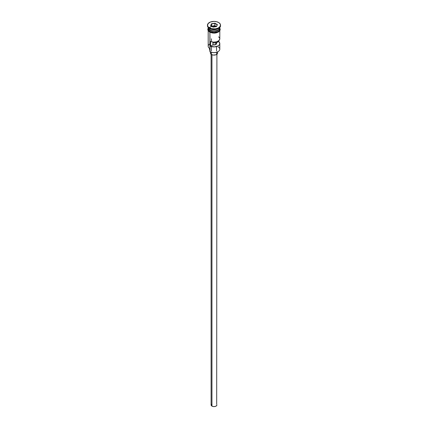 <?xml version="1.0" encoding="UTF-8"?>
<svg xmlns="http://www.w3.org/2000/svg" width="428" height="428" viewBox="0 0 428 428"><rect width="100%" height="100%" fill="white"/><g stroke="black" fill="none" stroke-linecap="round" stroke-linejoin="round"><path stroke-width="0.64" d="M218.103 46.855A5.805 3.349 180 0 1 218.103 51.595A5.805 3.349 180 0 1 209.897 51.595L210.1 51.713A5.516 3.183 0 0 0 217.9 51.713A5.516 3.183 0 0 0 218.002 51.654M218.103 51.595L216.108 52.403L214 52.644L211.892 52.403L209.897 51.595A5.805 3.349 0 0 0 216.22 52.318A5.805 3.349 0 0 0 219.805 49.225L219.805 43.538A5.805 3.349 180 0 1 216.616 46.529A5.805 3.349 180 0 1 210.56 46.235L210.56 41.495A5.805 3.349 0 0 0 216.616 41.789A5.805 3.349 0 0 0 219.805 38.798L219.805 30.768M219.789 39.05L218.767 40.708L216.424 41.842L213.406 42.131L210.56 41.495L210.56 46.235L212.93 44.865L212.93 42.088L212.93 44.865A2.541 1.466 180 0 0 216.541 43.538A2.541 1.466 180 0 0 216.301 42.918L218.676 41.548L218.676 40.783L219.789 43.79L219.275 44.935L218.103 45.903L214.439 46.877L210.56 46.235L212.93 44.865L215.798 44.571L215.798 41.981L215.798 44.571L216.498 43.79L216.301 41.874L216.301 42.918L218.676 41.548A5.805 3.349 180 0 1 219.805 43.538M211.946 54.741L211.946 406.108A2.9 1.675 0 0 0 215.113 406.472A2.9 1.675 0 0 0 216.9 404.925L216.413 405.856L215.113 406.472L213.433 406.568L211.946 406.108L211.946 54.741M211.432 52.28L211.432 54.495A3.627 2.097 0 0 0 215.391 54.95A3.627 2.097 0 0 0 217.627 53.013L217.017 54.179L216.017 54.757L213.294 55.068L211.432 54.495L211.432 52.28M208.195 27.488A5.805 3.349 0 0 0 209.897 29.912A5.805 3.349 0 0 0 216.22 30.634A5.805 3.349 0 0 0 219.805 27.542L219.805 27.488A5.805 3.349 0 0 1 216.263 30.629A5.805 3.349 0 0 1 209.897 29.912L209.897 28.724A5.805 3.349 0 0 0 218.103 28.724L218.617 28.43A6.532 3.772 180 0 1 209.383 28.43L209.897 28.724L209.897 29.912A5.805 3.349 0 0 1 208.195 27.542L208.195 27.488M208.639 28.831A5.66 3.269 0 0 0 209.998 30.088L209.998 29.971A5.66 3.269 180 0 0 218.055 29.939A5.66 3.269 180 0 1 209.998 29.971L209.897 30.265A5.805 3.349 180 0 1 208.206 27.718A5.805 3.349 180 0 0 208.195 27.895L208.195 29.083A5.805 3.349 0 0 0 209.897 31.453A5.805 3.349 0 0 0 216.22 32.175A5.805 3.349 0 0 0 219.805 29.083L219.361 30.361L218.103 31.453L214 32.432L209.897 31.453L209.897 30.265L209.897 31.453L208.639 30.361L208.195 29.083M207.468 25.172L207.468 25.76A6.532 3.772 0 0 0 209.383 28.43L209.383 27.836A6.532 3.772 180 0 1 207.468 25.172A6.532 3.772 180 0 1 211.502 21.689A6.532 3.772 180 0 1 218.617 22.502L216.498 21.689L214 21.4L210.373 22.037L207.965 23.727L207.596 25.905L208.57 27.264L211.502 28.655L215.273 28.869L217.627 28.307L219.43 27.264L220.532 25.172L220.035 23.727L218.617 22.502A6.532 3.772 180 0 1 220.532 25.172A6.532 3.772 180 0 1 216.498 28.655A6.532 3.772 180 0 1 209.383 27.836L209.383 28.43A6.532 3.772 0 0 0 216.498 29.248A6.532 3.772 0 0 0 220.532 25.76A6.532 3.772 0 0 0 220.511 25.466A6.532 3.772 180 0 1 218.617 28.43M208.195 30.768L208.195 46.261A5.805 3.349 0 0 0 209.897 48.632L209.897 32.218L210.1 51.713M219.361 28.831A5.66 3.269 0 0 1 209.998 30.088L209.897 30.265A5.805 3.349 180 0 0 216.365 30.955A5.805 3.349 180 0 0 219.794 27.718A5.805 3.349 180 0 1 219.805 27.895A5.805 3.349 180 0 1 216.22 30.993A5.805 3.349 180 0 1 209.897 30.265A5.805 3.349 180 0 1 208.195 27.895M218.344 28.574A5.805 3.349 180 0 1 209.897 28.724L209.383 28.43A6.532 3.772 180 0 1 207.489 25.466M219.628 28.109A5.88 3.392 180 0 1 217.012 31.993A5.88 3.392 180 0 1 209.843 31.479L209.667 32.089L209.843 31.479A5.88 3.392 180 0 1 208.195 28.548M216.407 26.579A5.88 3.392 0 0 0 209.19 27.724M214.91 23.208L217.397 24.642L216.488 26.606L213.091 27.135L210.603 25.696L211.512 23.733L214.91 23.208L211.512 23.733L210.603 25.696L213.091 27.135L216.488 26.606L217.397 24.642L214.91 23.208L214.867 25.669L211.587 26.263L211.63 23.92L211.63 26.172L214.867 25.669L214.867 23.422L217.237 24.787L216.386 26.622L217.397 24.642L214.91 23.208M219.762 28.419L219.43 30.377L218.157 31.479L216.247 32.218L214 32.475L211.753 32.218L209.843 31.479L208.57 30.377L208.238 28.419M209.843 32.073L210.737 32.496M211.753 32.806L216.247 32.806M217.264 32.496L218.885 31.56M219.43 30.971L219.88 29.671M208.12 29.671L208.57 30.971M208.195 29.671L208.308 29.018M219.692 29.018L219.805 29.671M215.798 43.073A5.805 3.349 0 0 0 212.93 42.966A5.805 3.349 180 0 1 215.798 43.073M209.897 28.724L209.383 28.43M209.897 50.434A4.355 2.515 0 0 0 209.822 50.306L209.822 48.589L209.822 50.306L209.576 49.445M209.897 43.891A5.805 3.349 180 0 0 209.897 48.632L209.897 51.595M209.576 48.428L209.576 49.461A4.424 2.557 0 0 0 209.822 50.306M209.998 30.088A5.66 3.269 0 0 0 218.943 29.366M219.773 38.456L218.676 36.808M210.373 51.858L210.373 53.013A3.627 2.097 0 0 0 211.432 54.495L210.442 53.425L210.651 52.216M217.349 52.216L217.627 53.013L217.627 51.858M211.1 54.27L211.1 404.925A2.9 1.675 0 0 0 211.946 406.108L211.154 405.252L211.32 404.283M216.68 404.283L216.9 54.27M216.531 43.667A5.516 3.183 0 0 0 215.798 43.49M210.763 25.787L211.63 23.92L214.867 23.422L211.512 23.733L210.763 25.787M216.413 26.563L214.867 25.669L216.413 26.563M211.459 38.798L211.459 40.976M211.459 46.55L211.459 50.953M219.805 27.895L219.805 29.083M220.532 25.172L220.532 25.76M219.805 27.986L220.238 29.361L219.906 30.602L218.494 31.998L216.076 32.924L214.225 33.133L212.095 32.956L209.661 32.089L208.072 30.565L207.762 29.297L208.195 27.986M216.541 46.55L216.541 50.959M216.541 52.286L216.541 53.826"/></g></svg>

